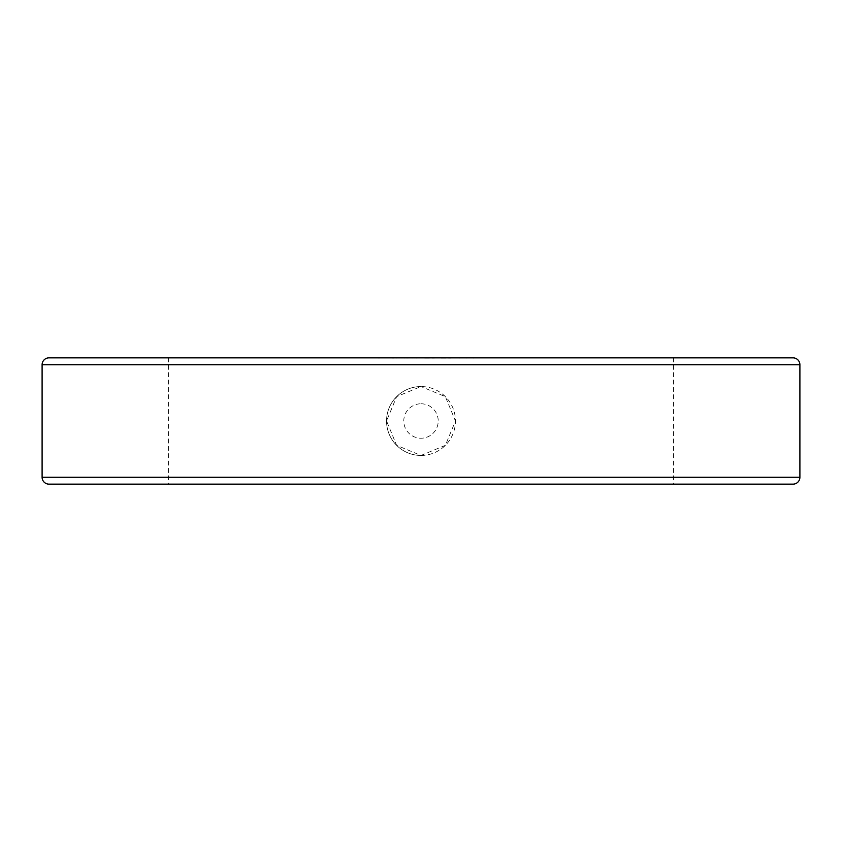 <?xml version="1.0" encoding="UTF-8"?>
<svg xmlns="http://www.w3.org/2000/svg" width="842" height="842" viewBox="0 0 842 842"><rect width="100%" height="100%" fill="white"/><g stroke="black" fill="none" stroke-linecap="round" stroke-linejoin="round"><path stroke-width="0.63" stroke-dasharray="4.21 3.16" d="M421 455.448A34.448 34.448 0 0 0 455.448 421A34.448 34.448 0 0 0 421 386.552L396.656 396.624L386.552 420.968L396.624 445.344L421 455.448L445.365 445.355L455.448 421.011L445.365 396.645L421 386.552A34.448 34.448 0 0 0 386.552 421A34.448 34.448 0 0 0 421 455.448A34.448 34.448 0 0 1 386.552 421A34.448 34.448 0 0 1 421 386.552M673.6 357.85L673.6 484.15L168.4 484.15L673.6 484.15M168.4 357.85L168.4 484.15M48.994 484.15L793.006 484.15M406.875 357.85L408.138 357.85L406.875 358.082M409.359 357.85L408.138 358.082L409.359 357.85M411.685 357.85L407.612 357.85L411.685 357.85M413.78 357.85L412.759 358.082L413.78 357.85M415.601 357.85L414.727 358.082L415.601 357.85M417.106 357.85L416.401 358.082L417.106 357.85M411.17 357.85L407.612 358.082L411.17 357.85M393.603 357.85L366.954 357.85L393.603 358.082M380.9 357.85L359.692 357.85L380.9 358.082M450.902 357.85L441.155 357.85L450.902 357.85M440.945 357.85L450.933 357.85L440.945 358.082M473.436 357.85L478.54 357.85L473.436 358.082M468.215 357.85L454.333 357.85L468.215 358.082M460.079 357.85L454.27 357.85L460.079 358.082M403.602 357.85L404.907 358.082L403.602 357.85M405.539 357.85L406.812 358.082L405.539 357.85M403.118 357.85L404.307 358.082L403.118 357.85M400.887 357.85L401.971 358.082L400.887 357.85M398.908 357.85L399.866 358.082L398.908 357.85M397.224 357.85L398.024 358.082L397.224 357.85M395.877 357.85L396.508 358.082L395.877 357.85M434.419 357.85L424.652 357.85L434.419 357.85M793.006 357.85L48.994 357.85M424.652 358.082L434.419 358.082L424.652 358.082M441.155 358.082L450.902 358.082L441.155 358.082M421 403.781A17.219 17.219 0 0 1 438.219 421A17.219 17.219 0 0 1 421 438.219A17.219 17.219 0 0 1 403.781 421A17.219 17.219 0 0 1 421 403.781M799.9 477.256L42.1 477.256M42.1 364.744L799.9 364.744"/><path stroke-width="1.26" d="M48.994 357.85L793.006 357.85A6.894 6.894 0 0 1 799.9 364.744L42.1 364.744A6.894 6.894 0 0 1 48.994 357.85M42.1 364.744L42.1 477.256A6.894 6.894 0 0 0 48.994 484.15L793.006 484.15A6.894 6.894 0 0 0 799.9 477.256L799.9 364.744M168.4 357.85L673.6 357.85L168.4 357.85M42.1 477.256L799.9 477.256"/></g></svg>
